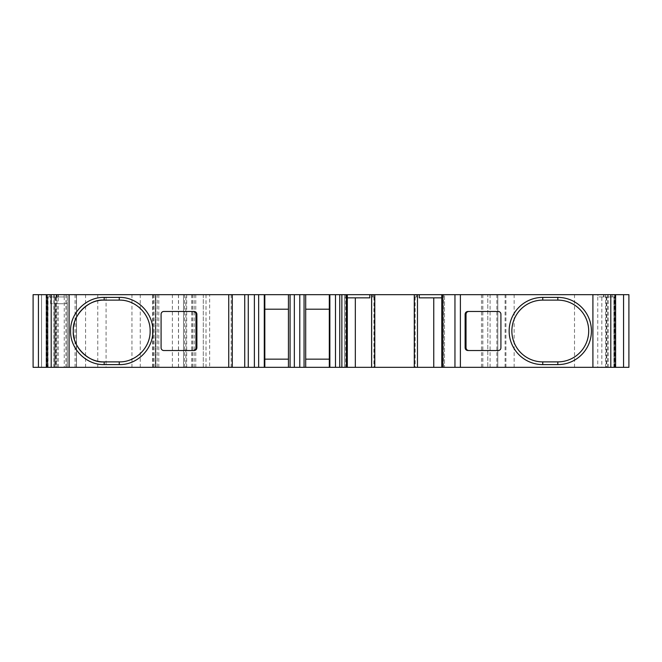 <?xml version="1.0" encoding="UTF-8"?>
<svg xmlns="http://www.w3.org/2000/svg" width="662" height="662" viewBox="0 0 662 662"><rect width="100%" height="100%" fill="white"/><g stroke="black" fill="none" stroke-linecap="round" stroke-linejoin="round"><path stroke-width="0.5" stroke-dasharray="3.31 2.48" d="M588.7 331A30.882 30.882 0 0 0 557.818 300.118L542.749 300.118A30.882 30.882 0 0 0 511.867 331A30.882 30.882 0 0 0 542.749 361.882L557.818 361.882A30.882 30.882 0 0 0 588.7 331M65.985 294.673L65.985 367.327L106.077 367.327L106.077 294.673L65.985 294.673L195.77 294.673L183.54 294.673L183.54 367.327L185.832 367.327L185.832 294.673M47.854 296.94L47.854 367.327L48.086 296.94L47.391 296.94L56.518 296.94L47.854 296.94L48.094 367.327L46.398 367.327L55.74 367.327L55.74 296.94L64.247 296.94L64.09 294.673L46.398 294.673L64.09 294.673M231.17 367.327L231.17 294.673L209.647 294.673L209.647 367.327L601.824 367.327L601.824 294.673L628.9 294.673L628.9 367.327L601.824 367.327M231.17 294.673L487.795 294.673L487.795 367.327L487.795 294.673L497.783 294.673L481.489 294.673L601.824 294.673M614.137 296.94L614.609 296.94L614.609 367.327L614.609 296.94L605.482 296.94L614.137 296.94L614.137 367.327L597.753 367.327L597.753 296.94L607.757 296.94L605.846 296.94L605.846 294.673L597.91 294.673L597.91 296.94L605.846 296.94M64.09 296.94L55.74 296.94M374.775 296.94L374.775 367.327L374.783 296.94L371.837 296.94L371.837 367.327L374.783 367.327L371.837 367.327L371.837 296.94L372.739 296.94L372.739 294.673L374.783 294.673L374.783 296.94L372.739 296.94L372.739 294.673L373.484 294.673L373.484 296.94M415.14 296.94L417.234 296.94L414.288 296.94L415.14 296.94L415.14 367.327L417.234 367.327L415.14 367.327M414.288 296.94L414.288 367.327L414.288 294.673L417.234 294.673L415.57 294.673L415.57 296.94M416.324 296.94L416.324 294.673L416.324 296.94M417.234 296.94L417.234 294.673M603.562 296.94L603.562 294.673M415.57 294.673L414.288 294.673M374.783 294.673L373.484 294.673M58.074 296.94L58.074 294.673M58.421 296.94L58.421 294.673M56.518 296.94L56.518 294.673M50.858 296.94L50.858 294.673M611.225 296.94L611.225 294.673L615.602 294.673L615.602 367.327L614.137 367.327M611.134 296.94L611.225 294.673M605.482 296.94L605.482 294.673L611.134 294.673M443.408 367.327L441.769 367.327L444.5 367.327L443.408 367.327L443.408 294.673L444.5 294.673L444.5 367.327L444.5 294.673L441.769 294.673L443.408 294.673M608.097 294.673L608.097 367.327L615.594 367.327L615.594 294.673L605.846 294.673M608.097 367.327L607.757 296.94M606.251 296.94L606.251 367.327L607.757 367.327M597.753 367.327L606.251 367.327M605.482 294.673L597.91 294.673M605.639 367.327L605.639 296.94M613.897 367.327L613.897 296.94L613.897 367.327M614.609 367.327L614.642 294.673M514.142 367.327L514.142 294.673M481.489 367.327L481.489 294.673M497.783 367.327L497.783 294.673L497.783 367.327M496.872 367.327L496.872 294.673M209.647 294.673L203.292 294.673L203.292 367.327L209.647 367.327M192.625 367.327L203.292 367.327L203.292 294.673L183.54 294.673L183.54 367.327L183.54 294.673L183.54 367.327L192.625 367.327L192.625 294.673M57.023 367.327L57.023 294.673L33.1 294.673L33.1 367.327L185.832 367.327M192.675 367.327L192.675 294.673M184.624 367.327L184.624 294.673M186.692 367.327L186.692 294.673M195.77 367.327L195.77 294.673M65.985 367.327L155.827 367.327L155.818 294.673L178.533 294.673L106.077 294.673M57.023 294.673L67.317 294.673L67.317 303.75L50.618 303.75L58.231 303.75L58.231 294.673L41.532 294.673L41.532 367.327L41.532 294.673L155.818 294.673L155.827 367.327L178.533 367.327L157.2 367.327L157.2 294.673M47.391 296.94L47.391 367.327L47.391 296.94M47.854 367.327L56.361 367.327L56.361 296.94M56.361 367.327L64.247 367.327L64.247 296.94M64.247 367.327L55.74 367.327M54.243 296.94L54.243 367.327L54.243 296.94M346.408 294.673L346.408 367.327M347.318 367.327L344.596 367.327L347.318 367.327M345.68 294.673L347.318 294.673L344.596 294.673L345.68 294.673L345.68 367.327M58.231 367.327L58.231 303.75L67.317 303.75L67.317 367.327L67.317 294.673L58.231 294.673M369.785 297.85L344.596 297.85L344.596 294.673L344.596 367.327L344.596 297.85L347.318 297.85M441.769 297.85L419.286 297.85M305.695 294.673L305.695 367.327M288.442 294.673L288.442 367.327M264.825 294.673L264.825 367.327M106.077 367.327L157.2 367.327M55.153 367.327L55.153 303.75M264.825 309.204L288.442 309.204M288.442 359.152L264.825 359.152M305.695 309.204L329.312 309.204L329.312 359.152L329.312 309.204L329.312 359.152L305.695 359.152M76.511 367.327L76.511 294.673L76.511 367.327M155.388 367.327L155.388 294.673L155.388 367.327M152.657 367.327L152.657 334.624M152.657 327.376L152.657 294.673M163.82 311.471L194.107 311.471M194.107 350.529L163.82 350.529M498.18 350.529L467.893 350.529M467.893 311.471L498.18 311.471A2.722 2.722 0 0 1 500.911 314.202L500.911 347.798A2.722 2.722 0 0 1 498.229 350.529M104.182 300.118L119.251 300.118C128.287 298.876 149.711 308.144 150.133 331C149.711 353.856 128.287 363.124 119.251 361.882L104.182 361.882M75.063 367.327L75.063 294.673M490.079 367.327L490.079 294.673M603.909 296.94L603.909 294.673M56.138 296.94L56.138 294.673M50.767 296.94L50.767 294.673M49.278 296.94L49.278 294.673M612.714 296.94L612.714 294.673M607.782 294.673L607.782 367.327M606.74 296.94L606.74 367.327M614.973 294.673L614.973 367.327M574.508 367.327L574.508 294.673M505.917 367.327L505.917 294.673M505.106 367.327L505.106 294.673M482.763 367.327L482.763 294.673M482.83 367.327L482.83 294.673M206.014 294.673L206.014 367.327M194.206 367.327L194.206 294.673M191.723 367.327L191.723 294.673M50.618 303.75L50.618 294.673M41.532 367.327L41.532 294.673M46.075 367.327L46.075 294.673M47.019 294.673L47.019 367.327M47.341 294.673L47.341 367.327M55.244 296.94L55.244 367.327M54.21 294.673L54.21 367.327M53.895 294.673L53.895 367.327M373.931 296.94L373.931 367.327M66.117 367.327L66.117 294.673M76.32 367.327L76.32 294.673M85.58 367.327L85.58 294.673M178.45 367.327L178.45 294.673M172.36 367.327L172.36 294.673M158.789 367.327L158.789 294.673M97.777 367.327L97.777 294.673M131.953 367.327L131.953 294.673M140.253 367.327L140.253 294.673M153.112 367.327L153.112 294.673M154.023 367.327L154.023 294.673M203.292 367.327L203.292 294.673M344.596 294.673L344.596 367.327M178.533 367.327L178.533 294.673"/><path stroke-width="0.99" d="M104.182 297.395L104.182 300.118C88.907 298.744 71.918 315.724 73.3 331C72.878 347.5 87.682 362.304 104.182 361.882L119.251 361.882C135.751 362.304 150.555 347.5 150.133 331C150.555 314.5 135.751 299.696 119.251 300.118L104.182 300.118C87.682 299.696 72.878 314.5 73.3 331C71.926 346.276 88.907 363.256 104.182 361.882L104.182 364.605C86.242 365.076 70.139 348.94 70.577 331C70.139 313.068 86.225 296.932 104.182 297.395L119.251 297.395C137.2 296.924 153.294 313.06 152.856 331C153.294 348.932 137.208 365.068 119.251 364.605L104.182 364.605M588.7 331A30.882 30.882 0 0 0 557.818 300.118L542.749 300.118A30.882 30.882 0 0 0 511.867 331A30.882 30.882 0 0 0 542.749 361.882L557.818 361.882A30.882 30.882 0 0 0 588.7 331M542.749 364.605A33.605 33.605 0 0 1 509.144 331A33.605 33.605 0 0 1 542.749 297.395L557.818 297.395A33.605 33.605 0 0 1 591.423 331A33.605 33.605 0 0 1 557.818 364.605L542.749 364.605L542.749 361.882M592.912 367.327L592.912 294.673L441.769 294.673L441.769 367.327L615.602 367.327L615.602 294.673L623.554 294.673L623.554 367.327L623.563 294.673L623.554 367.327L628.9 367.327L628.9 294.673L623.554 294.673M592.912 294.673L615.602 294.673M615.602 367.327L623.554 367.327M33.1 367.327L33.1 294.673L46.398 294.673L46.398 367.327L33.1 367.327M38.437 367.327L38.437 294.673M46.398 367.327L69.088 367.327L69.088 294.673L46.398 294.673M69.088 367.327L232.279 367.327L232.279 294.673L69.088 294.673M264.279 294.673L264.825 294.673L264.825 367.327L264.279 367.327L264.279 294.673L232.279 294.673M264.279 367.327L232.279 367.327M264.825 294.673L288.442 294.673L288.442 367.327L329.312 367.327L329.312 294.673L346.408 294.673L346.408 367.327L339.755 367.327L339.755 294.673M288.442 294.673L305.695 294.673L305.695 367.327M329.858 294.673L329.858 367.327L329.312 367.327L329.312 359.152L305.695 359.152M329.858 367.327L339.755 367.327M346.408 367.327L355.32 367.327L355.32 297.85M346.408 294.673L347.318 294.673L347.318 367.327M347.318 294.673L371.605 294.673L371.605 367.327L374.783 367.327L374.783 294.673L414.288 294.673L414.288 367.327L374.783 367.327M371.605 294.673L374.783 294.673M417.465 294.673L414.288 294.673L414.288 367.327L417.465 367.327L417.465 294.673L441.769 294.673M557.818 361.882L557.818 364.605M542.749 300.118L542.749 297.395M347.318 297.85L369.785 297.85L369.785 294.673M441.769 297.85L419.286 297.85L419.286 294.673M305.695 294.673L329.312 294.673L329.312 309.204L305.695 309.204M264.825 359.152L288.442 359.152M264.825 367.327L288.442 367.327M288.442 309.204L264.825 309.204M433.759 297.85L433.759 367.327L441.769 367.327M433.759 367.327L417.465 367.327M371.605 367.327L355.32 367.327M152.657 334.624L152.657 327.376M193.196 311.471C194.868 311.645 195.795 312.555 195.977 314.202L195.977 347.798L196.879 347.798L196.879 314.202C196.705 312.555 195.778 311.645 194.107 311.471L163.82 311.471A2.722 2.722 90 0 0 161.089 314.202L161.089 347.798L161.089 314.202A2.722 2.722 90 0 1 163.82 311.471M196.879 347.798C196.705 349.445 195.778 350.355 194.107 350.529L163.82 350.529A2.722 2.722 90 0 1 161.089 347.798A2.722 2.722 90 0 0 163.82 350.529M195.977 347.798C195.795 349.445 194.868 350.355 193.196 350.529M466.023 314.202L465.121 314.202L465.121 347.798L466.023 347.798L466.023 314.202C466.205 312.555 467.132 311.645 468.804 311.471M465.121 314.202C465.295 312.555 466.222 311.645 467.893 311.471L498.18 311.471A2.722 2.722 0 0 1 500.911 314.202L500.911 347.798A2.722 2.722 0 0 1 498.18 350.529L467.893 350.529C466.222 350.355 465.295 349.445 465.121 347.798M468.804 350.529C467.132 350.355 466.205 349.445 466.023 347.798M557.818 297.395L557.818 300.118M442.87 294.673L442.87 367.327M454.959 294.673L454.959 367.327M460.388 294.673L460.388 367.327M610.803 367.327L610.803 294.673M51.197 367.327L51.197 294.673M228.738 367.327L228.738 294.673M244.733 367.327L244.733 294.673M248.275 367.327L248.275 294.673M254.382 294.673L254.382 367.327M258.643 294.673L258.643 367.327M290.08 294.673L290.08 367.327M294.342 294.673L294.342 367.327M299.787 294.673L299.787 367.327M304.057 294.673L304.057 367.327M335.485 294.673L335.485 367.327M341.865 367.327L341.865 294.673M374.717 294.673L374.717 367.327M414.346 294.673L414.346 367.327M119.251 297.395L119.251 300.118M119.251 364.605L119.251 361.882M196.879 314.202L195.977 314.202"/></g></svg>
